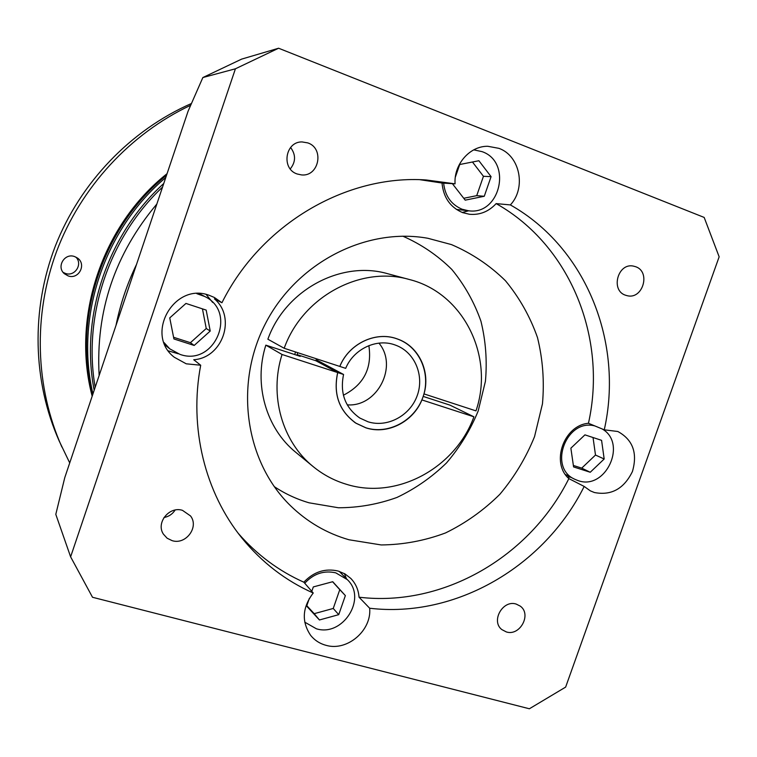 <?xml version="1.0" encoding="UTF-8"?>
<svg xmlns="http://www.w3.org/2000/svg" width="757" height="757" viewBox="0 0 757 757"><rect width="100%" height="100%" fill="white"/><g stroke="black" fill="none" stroke-linecap="round" stroke-linejoin="round"><path stroke-width="1.14" d="M343.394 395.23C363.757 384.793 372.245 368.262 368.867 345.627M99.148 375.491C95.59 311.25 114.818 254.106 156.831 204.059C114.818 254.106 95.59 311.25 99.148 375.491M115.991 325.444C120.249 304.314 127.091 283.979 136.515 264.439C127.091 283.979 120.249 304.314 115.991 325.444M297.198 173.996L301.504 174.914C318.99 176.883 324.639 148.381 307.806 142.903L302.052 141.928C285.124 141.483 281.017 168.953 297.198 173.996M290.262 168.934C295.836 161.903 295.949 154.759 290.603 147.492M625.519 295.221L627.25 295.713C642.892 299.744 651.011 271.706 635.615 266.701L633.306 266.076C617.74 262.726 610.35 290.489 625.519 295.221M506.338 631.934C519.993 636.429 531.944 614.164 520.201 606.083L516.198 604.077C502.809 599.516 490.631 621.223 501.872 629.606L506.338 631.934M172.151 540.659C185.881 545.116 199.318 527.004 190.527 515.943L182.484 510.35C169.275 505.931 155.696 522.85 163.417 534.158L167.136 538.227L172.151 540.659M163.976 517.514C168.754 516.634 172.464 514.154 175.104 510.067M304.74 622.15L316.379 628.783C342.968 637.148 367.41 598.2 347.293 579.616L335.796 572.86C323.958 570.21 313.606 573.664 304.74 583.24M594.974 425.973C566.586 418.015 547.765 467.324 574.591 479.181L578.036 480.591C605.534 490.81 627.704 443.375 602.146 428.935M443.64 183.128C445.002 195.845 451.144 204.541 462.054 209.225L468.384 210.739C500.084 215.83 512.659 162.045 482.058 151.637L473.74 149.858M164.032 342.561L169.805 348.863L179.958 354.371C214.354 366.927 237.935 312.253 204.844 296.545L196.801 293.65M420.031 179.721L442.022 183.024L455.071 183.837L426.286 179.986C346.488 174.29 260.957 224.063 221.943 302.743L214.42 298.854C236.534 317.391 222.709 357.881 193.735 359.745L200.7 365.234C188.786 427.866 205.071 492.892 242.183 538.369C261.931 562.489 285.607 580.704 313.228 593.015C302.298 607.445 301.418 621.544 310.588 635.284C314.628 640.308 319.795 643.658 326.106 645.342C347.217 651.578 371.829 630.477 369.671 608.24L359.036 597.197C358.487 589.826 355.743 583.571 350.794 578.424L344.984 573.91L338.114 571.024C325.132 568.081 313.701 571.8 303.831 582.19C278.727 570.967 256.897 554.72 238.332 533.439M346.488 578.783L344.35 573.551M369.671 608.24C455.998 618.45 544.548 566.198 584.177 486.439L590.346 490.858L594.368 492.514C611.287 495.807 623.976 488.804 632.426 471.526C637.744 453.093 632.88 439.751 617.835 431.499L604.266 429.815C623.796 343.205 586.666 247.955 510.369 204.92C526.361 187.963 520.05 155.828 498.948 148.353L487.782 146.281C469.794 145.959 453.689 164.383 455.071 183.837M567.409 477.09L570.702 477.203M510.369 204.92L496.138 203.605C488.71 211.629 479.815 215.187 469.435 214.269L462.584 212.613C450.245 207.304 443.394 197.445 442.022 183.024M462.234 212.48L468.725 210.777M221.943 302.743L214.354 297.473L209.462 295.41C174.271 281.632 144.209 334.49 174.328 357.276L186.241 363.814L200.7 365.234M168.423 350.879L178.302 353.793M212.67 302.459L206.178 294.492M423.958 393.886L423.996 393.905C430.478 371.99 419.293 347.312 398.92 339.524L396.744 338.72C375.453 331.008 348.807 343.801 339.798 366.426L284.187 348.267C302.526 296.649 360.947 265.366 409.367 279.513L387.688 273.722C341.208 260.153 285.342 289.959 267.874 339.212L284.187 348.267M423.191 396.413L449.98 405.137L473.91 416.804C455.345 468.167 396.507 500.131 346.318 484.253C334.178 480.6 323.144 474.734 313.237 466.653C282.238 441.785 268.905 395.495 282.049 354.494L337.679 372.567C333.052 394.189 339.136 411.07 355.932 423.21L365.868 427.828C387.3 434.972 413.057 421.98 421.904 399.923L421.867 399.904M295.514 351.967L294.738 354.569M282.049 354.494L265.839 345.154L300.255 356.367L297.113 354.626L315.868 360.739L337.679 372.567M297.719 352.686L297.113 354.626M348.977 539.76L381.206 544.945C403.207 544.737 424.639 540.744 445.513 532.947C465.612 523.134 483.714 510.265 499.819 494.34C514.429 476.967 526.001 457.73 534.537 436.638L542.466 403.812C544.463 381.301 542.807 359.215 537.489 337.565C530.118 316.615 519.434 297.671 505.449 280.733C489.77 265.357 471.781 253.311 451.475 244.596L427.847 238.275C366.038 227.138 296.64 262.603 265.357 323.797C233.837 384.868 245.429 461.94 290.47 505.695C307.323 522.027 326.825 533.382 348.977 539.76M274.223 486.6C285.058 493.791 296.678 499.194 309.074 502.809L338.407 507.758C358.44 507.748 377.97 504.304 396.99 497.434C415.309 488.719 431.812 477.222 446.507 462.934C459.84 447.321 470.4 429.995 478.187 410.956L485.426 381.282C487.262 360.9 485.757 340.877 480.941 321.223C474.242 302.185 464.543 284.935 451.834 269.464C437.603 255.393 421.28 244.303 402.856 236.184M584.177 486.439L568.857 478.594C530.155 556.509 443.47 607.388 359.036 597.197M496.138 203.605C570.854 245.599 607.436 338.653 588.454 423.286L604.266 429.815M265.839 345.154C253.33 384.282 266.152 428.538 295.902 452.412L313.237 466.653M421.904 399.923L473.91 416.804M126.031 295.608L64.771 477.629L55.8 514.353L70.619 556.84L92.515 597.273L529.37 708.77L565.64 687.101L719.15 256.812L704.171 217.429L278.604 48.23L241.663 59.103L202.857 77.545L188.077 111.232L126.031 295.608M278.604 48.23L235.418 68.792L202.857 77.545M235.418 68.792L70.619 556.84M313.228 593.015L303.831 582.19M588.454 423.286C563.842 425.254 550.594 462.773 568.857 478.594M423.996 393.905L475.983 410.881C494.624 356.613 463.738 292.978 409.367 279.513M315.868 360.739L316.445 358.799M194.18 345.447L210.228 331.046L206.178 310.096L185.957 303.434L169.748 317.893L173.921 338.956L194.18 345.447L190.423 342.684L206.245 328.5L210.228 331.046M453.065 183.714L452.866 184.301L465.205 200.151L484.262 196.271L491.085 176.646L478.888 160.739L459.717 164.515L455.345 177.147M584.934 434.859L570.873 448.182L573.579 466.927L590.242 472.264L604.181 458.997L601.578 440.337L584.934 434.859M309.358 598.333L306.661 606.13L319.435 619.974L338.729 614.665L345.362 595.608L332.73 581.707L313.322 586.921L311.78 591.349M173.59 337.291L190.423 342.684M206.245 328.5L202.45 308.865M463.757 198.287L476.721 195.656L483.449 176.296L472.463 162.007M483.449 176.296L491.085 176.646M476.721 195.656L484.262 196.271M573.361 465.451L581.726 468.129L595.494 455.042L593.034 437.527M595.494 455.042L604.181 458.997M581.726 468.129L590.242 472.264M306.812 605.676L314.193 613.672L333.25 608.458L339.779 589.656L332.588 581.736M339.779 589.656L345.362 595.608M333.25 608.458L338.729 614.665M314.193 613.672L319.435 619.974M394.634 344.813L396.99 345.703C415.546 353.301 424.611 376.702 416.946 396.356C409.528 416.095 387.026 427.894 367.968 421.772L359.83 418.044C345.173 407.72 339.751 393.195 343.564 374.478L337.726 372.576C333.099 394.179 339.174 411.042 355.96 423.172L365.877 427.79C388.038 434.868 414.126 421.043 422.595 398.078C431.358 375.226 420.589 348.135 398.911 339.571L396.725 338.757C375.453 331.055 348.845 343.829 339.836 366.435L345.684 368.347C353.604 349.062 376.371 338.247 394.634 344.813M378.945 343.139C398.381 366.208 377.308 407.228 347.236 404.863M315.868 360.729L337.726 372.576M316.161 359.707L343.564 374.478M165.745 177.583C104.192 229.144 74.858 317.325 92.95 393.905M94.171 390.262C79.873 316.918 107.276 234.632 163.767 183.478M162.556 187.074C108.97 237.461 82.721 316.218 95.174 387.291M75.823 257.068C83.175 263.994 74.839 277.024 65.357 273.409L63.124 272.369M68.121 275.898C78.737 279.92 86.885 264.202 77.403 258.005L74.583 256.566C64.582 252.696 56.103 266.928 64.364 273.712L68.121 275.898M69.72 462.915L59.283 441.199C32.721 381.651 30.763 309.67 55.337 246.053C80.233 182.579 130.743 130.119 191.445 103.491M61.875 446.999C35.276 387.329 32.863 315.319 56.69 251.192C80.857 187.197 130.422 133.629 190.669 105.27M92.174 396.195C71.272 317.571 101.958 225.245 167.06 173.684M166.549 175.198C102.848 226.788 72.691 317.476 92.468 395.324M574.591 479.181L565.384 474.497M169.805 348.863L164.979 344.899M204.844 296.545L199.328 293.631M468.384 210.739L456.395 209.415M347.293 579.616L339.231 571.355M354.361 422.16L355.96 423.172M397.151 338.862L398.911 339.571"/></g></svg>
